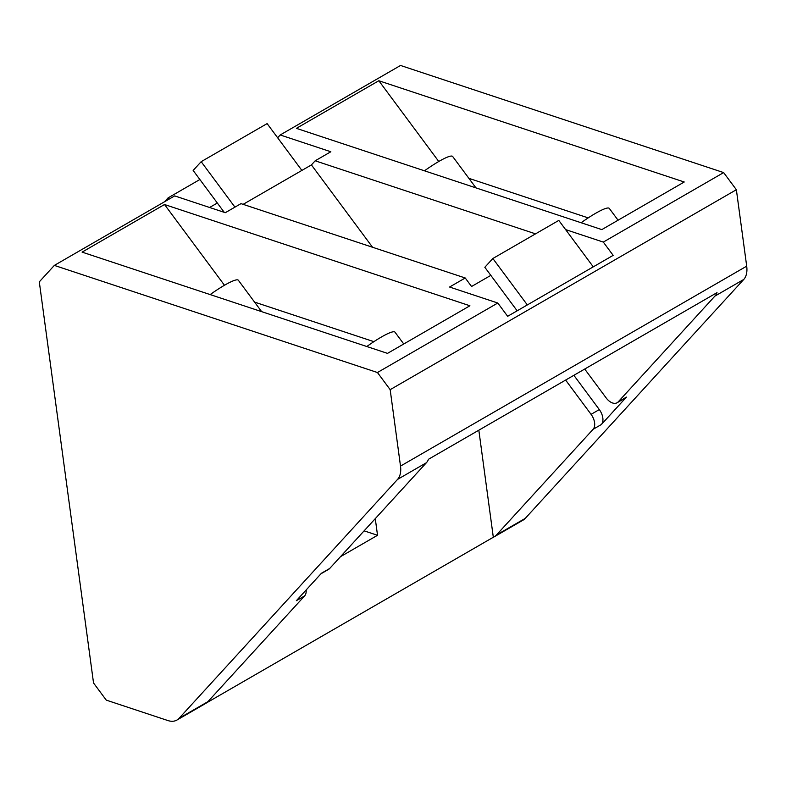 <?xml version="1.0" encoding="UTF-8"?>
<svg xmlns="http://www.w3.org/2000/svg" width="786" height="786" viewBox="0 0 786 786"><rect width="100%" height="100%" fill="white"/><g stroke="black" fill="none" stroke-linecap="round" stroke-linejoin="round"><path stroke-width="1.18" d="M210.157 294.583A35.832 5.355 -36.6 0 1 238.355 280.258L261.659 311.659M366.797 346.508A35.832 5.355 -36.6 0 1 395.004 332.193L403.758 343.983M565.625 380.07L591.072 414.34A11.947 7.212 60 0 1 593.096 429.303L496.388 535.06A23.885 14.433 60 0 1 494.256 536.779A23.885 14.433 60 0 1 493.313 537.251L206.649 702.812M493.313 537.251L478.831 430.197M340.485 556.685L377.526 535.295L375.276 518.642M277.645 137.766L280.199 134.966L400.536 65.464L723.641 172.586L736.364 189.721L746.7 266.159A23.885 14.433 60 0 1 743.733 279.472L714.877 296.135A23.885 14.433 60 0 0 716.999 292.647L428.508 459.26A23.885 14.433 60 0 1 426.385 462.748L329.678 568.494L321.435 573.259L296.361 600.681L304.604 595.926L207.897 701.672A23.885 14.433 60 0 1 205.765 703.391L176.919 720.055A23.885 14.433 60 0 1 167.831 720.536L106.257 700.12L93.534 682.985L39.3 281.86L54.352 265.403L377.447 372.525L390.17 389.66L400.506 466.098A23.885 14.433 60 0 1 397.539 479.411L179.051 718.335A23.885 14.433 60 0 1 176.919 720.055M743.733 279.472L525.235 518.396A23.885 14.433 60 0 1 523.103 520.116L494.256 536.779M736.364 189.721L390.17 389.66M723.641 172.586L603.304 242.088L613.159 255.362L507.648 316.296L497.793 303.023L377.447 372.525M372.544 247.256L311.413 164.913L315.176 160.796L330.837 151.757L280.199 134.966M315.176 160.796L535.531 233.855M565.596 229.591L603.304 242.088M378.823 80.742L296.401 128.344L601.811 229.6L684.233 181.998L378.823 80.742L438.775 161.494M54.352 265.403L174.689 195.901L225.327 212.692L240.988 203.643L465.233 277.989L471.551 286.497L490.828 275.365M311.413 164.913L243.12 204.35M377.526 535.295L364.115 530.845M714.877 296.135L618.179 401.882A11.947 7.212 60 0 1 617.108 402.746A11.947 7.212 60 0 1 606.124 397.883L584.705 369.047M306.167 589.962A11.947 7.212 60 0 1 304.604 595.926M329.678 568.494A11.947 7.212 60 0 1 328.617 569.359L320.963 573.78M217.329 203.024L209.616 207.475M224.236 212.328L193.15 170.454L201.177 161.68L234.935 207.14M201.177 161.68L267.122 123.599L301.883 170.415M164.51 201.786L168.076 197.885L169.029 199.172M199.88 179.513L168.076 197.885M465.233 277.989L449.572 287.028L497.793 303.023M517.149 310.814L484.824 267.279L492.851 258.506L527.327 304.929M593.263 266.847L558.797 220.414L492.851 258.506M588.203 217.889L468.878 178.334M387.498 353.376L469.92 305.774L164.52 204.517L82.088 252.119L387.498 353.376M373.89 341.664L254.576 302.109M224.462 285.259L164.52 204.517M617.108 402.746L625.351 397.981A11.947 7.212 60 0 0 626.422 397.117L601.339 424.548L593.096 429.303M601.339 424.548A11.947 7.212 60 0 0 599.315 409.585L573.868 375.305M581.109 222.743A35.832 5.355 -36.6 0 1 609.307 208.418L618.061 220.208M424.469 170.808A35.832 5.355 -36.6 0 1 452.667 156.483L475.972 187.883M426.385 462.748L397.539 479.411M207.897 701.672L179.051 718.335M746.7 266.159L400.506 466.098M525.235 518.396L496.388 535.06M599.315 409.585L591.072 414.34M626.422 397.117L618.179 401.882"/></g></svg>
